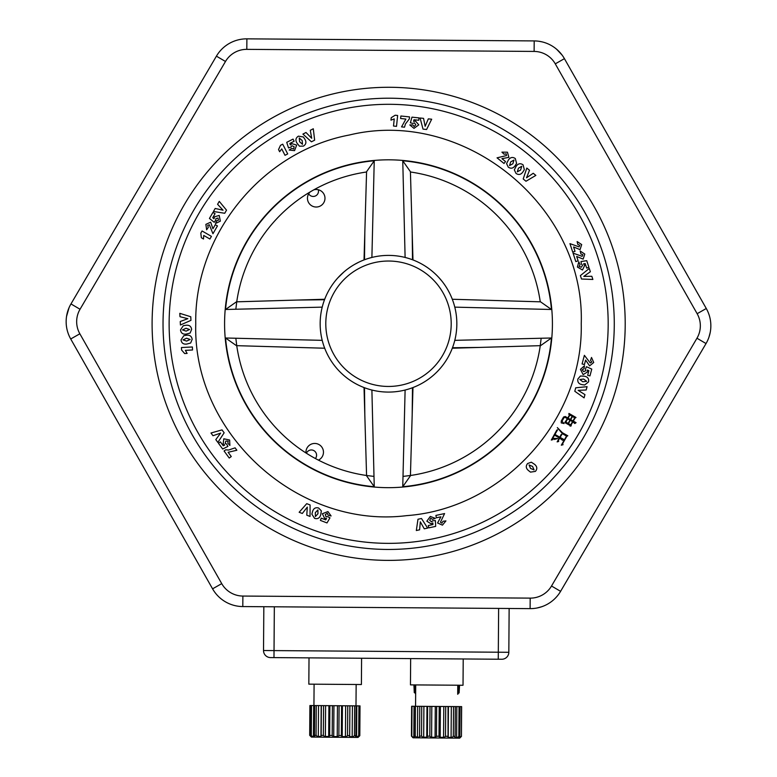 <?xml version="1.0" encoding="UTF-8"?>
<svg xmlns="http://www.w3.org/2000/svg" width="777" height="777" viewBox="0 0 777 777"><rect width="100%" height="100%" fill="white"/><g stroke="black" fill="none" stroke-linecap="round" stroke-linejoin="round"><path stroke-width="1.17" d="M541.87 606.691L537.15 607.973M557.818 595.376L557.187 596.144M540.501 607.138L543.162 606.215M555.108 598.407L556.206 597.26M557.119 596.231L555.73 597.766M214.918 592.414L215.734 593.473L214.918 592.414M220.144 598.037L221.202 598.921L220.144 598.037M230.128 604.098L230.74 604.331M85.781 365.501L72.805 342.647L85.781 365.501M92.696 377.69L88.374 370.075L92.696 377.69M118.658 423.407L114.326 415.792L118.658 423.407M131.634 446.26L122.98 431.021L131.634 446.26M110.004 408.168L97.028 385.314L110.004 408.168M161.917 499.592L148.941 476.738L161.917 499.592M170.571 514.83L166.239 507.216L170.571 514.83M144.609 469.123L148.941 476.738M206.041 577.311L197.387 562.072L206.041 577.311M181.818 534.644L173.164 519.405L181.818 534.644M194.794 557.497L190.462 549.883L194.794 557.497M69.036 307.75L66.54 316.453L68.522 308.993M68.25 333.634L68.735 334.887L68.25 333.634M219.813 51.34L218.968 52.389L219.813 51.34M562.082 55.07L556.633 49.252M557.925 50.408L555.798 48.562L557.925 50.408M695.551 289.598L704.195 304.837L695.551 289.598M684.304 269.794L688.626 277.408L684.304 269.794M641.044 193.599L636.713 185.985M658.342 224.077L662.674 231.701L658.342 224.077M666.996 239.316L679.972 262.17L666.996 239.316M615.083 147.892L628.059 170.746L615.083 147.892M606.429 132.653L610.761 140.268L606.429 132.653M570.959 70.183L579.613 85.412L570.959 70.183M590.86 105.225L603.836 128.079L590.86 105.225M582.206 89.986L586.538 97.601L582.206 89.986M710.508 320.911L710.363 319.998M708.974 337.121L710.227 332.401M709.925 333.809L710.401 331.4L709.925 333.809M708.789 313.957L708.401 312.927M709.43 315.928L708.75 313.85M571.59 572.581L562.723 587.694L571.59 572.581M583.119 552.933L578.69 560.489L583.119 552.933M618.609 492.492L614.17 500.048L618.609 492.492M627.476 477.379L631.905 469.823M609.731 507.604L605.302 515.161L609.731 507.604M596.425 530.273L587.558 545.386L596.425 530.273M654.088 432.041L640.782 454.71L654.088 432.041M662.956 416.928L658.517 424.485L662.956 416.928M699.319 354.972L690.452 370.085L699.319 354.972M674.485 397.29L665.617 412.402L674.485 397.29M687.791 374.621L683.362 382.177L687.791 374.621M242.609 39.083L241.288 39.258L242.609 39.083M235.13 40.792L233.838 41.268L235.13 40.792M542.2 41.9L539.083 41.298M538.733 41.249L540.054 41.453M308.673 193.803A5.254 5.254 0 0 0 318.288 189.753M315.404 458.527A5.254 5.254 0 0 0 311.363 449.961A5.254 5.254 0 0 0 306.449 453.273M551.515 586.013L560.586 591.336A35.043 35.043 0 0 1 530.108 608.634L242.803 606.565A35.043 35.043 0 0 1 212.577 588.83L70.717 338.976A35.043 35.043 0 0 1 70.969 303.933L216.414 56.158A35.043 35.043 0 0 1 246.892 38.85L534.197 40.919A35.043 35.043 0 0 1 564.423 58.654L706.283 308.508A35.043 35.043 0 0 1 706.031 343.551L560.586 591.336A35.043 35.043 0 0 1 530.108 608.634L530.186 598.125A24.534 24.534 0 0 0 551.515 586.013L696.959 338.228A24.534 24.534 0 0 0 697.144 313.694L555.273 63.85A24.534 24.534 0 0 0 534.12 51.428L246.814 49.359A24.534 24.534 0 0 0 225.485 61.48L80.041 309.256A24.534 24.534 0 0 0 79.856 333.789L221.727 583.634A24.534 24.534 0 0 0 242.88 596.056L530.186 598.125M135.956 453.885L140.287 461.499M632.391 178.37L628.059 170.746M636.344 462.266L640.782 454.71M270.474 657.585A7.012 7.012 0 0 1 263.52 650.524L508.828 652.292A7.012 7.012 0 0 1 501.767 659.246A7.012 7.012 0 0 0 508.828 652.292A7.012 7.012 0 0 1 501.767 659.246L270.474 657.585A7.012 7.012 0 0 1 263.52 650.524L263.83 606.72M508.828 652.292L509.139 608.488M279.079 514.053A219.522 219.522 0 0 0 578.875 433.411A219.522 219.522 0 0 0 498.242 133.615A219.522 219.522 0 0 0 198.436 214.248A219.522 219.522 0 0 0 279.079 514.053M501.282 128.331A225.621 225.621 0 0 0 193.152 211.208A225.621 225.621 0 0 0 276.029 519.337A225.621 225.621 0 0 0 584.158 436.46A225.621 225.621 0 0 0 501.282 128.331M310.169 191.929A8.761 8.761 0 0 0 311.839 205.856A8.761 8.761 0 0 0 323.805 202.642A8.761 8.761 0 0 0 313.772 189.85M318.434 460.13A8.761 8.761 0 0 0 319.075 444.609A8.761 8.761 0 0 0 305.983 452.972M506.74 118.862A236.558 236.558 0 0 0 183.683 205.75A236.558 236.558 0 0 0 270.571 528.807A236.558 236.558 0 0 0 593.628 441.919A236.558 236.558 0 0 0 506.74 118.862M575.019 251.359L572.717 252.107L569.959 243.648L579.05 246.863L579.788 245.289L577.806 244.444L577.117 241.55L581.691 244.58L580.069 249.64L573.581 246.96L575.019 251.359M578.117 260.849L575.815 261.596L573.057 253.137L582.148 256.352L582.876 254.778L580.905 253.933L580.205 251.029L584.78 254.069L583.158 259.13L576.68 256.449L578.117 260.849M580.992 261.548L586.742 260.664L588.927 267.366L586.674 268.094L585.198 263.558L583.595 263.811L584.634 265.511L582.507 269.988L577.398 267.045L578.807 261.859L580.05 264.607L579.108 266.453L581.322 267.23L582.614 265.239L581.429 264.063L580.992 261.548M580.38 275.612L589.287 268.463L590.355 271.746L583.789 276.408L591.831 276.282L592.87 279.467L581.487 279.011L580.38 275.612M436.383 517.793L435.887 515.423L444.59 513.568L440.442 522.27L441.928 523.164L442.977 521.28L445.93 520.901L442.434 525.135L437.577 522.989L440.918 516.822L436.383 517.793M435.392 520.58L435.674 526.388L428.778 527.865L428.292 525.543L432.954 524.553L432.867 522.931L431.07 523.795L426.835 521.212L430.303 516.433L435.314 518.376L432.449 519.327L430.711 518.191L429.7 520.318L431.546 521.814L432.838 520.755L435.392 520.58M421.474 518.502L427.651 528.107L424.271 528.826L420.318 521.814L419.609 529.817L416.326 530.516L417.977 519.25L421.474 518.502M531.332 462.208L534.654 464.374C537.218 466.579 537.47 468.919 535.402 471.386L530.487 472.125L528.515 470.58C525.893 468.366 525.602 466.015 527.632 463.519L531.332 462.208M532.566 466.453L529.069 464.947L530.506 468.395L534.071 469.92L532.566 466.453M584.421 364.559L582.09 363.937L584.382 355.332L590.258 362.976L591.724 362.063L590.53 360.275L591.53 357.469L593.715 362.509L589.597 365.86L585.615 360.081L584.421 364.559M586.46 366.715L591.763 369.094L589.947 375.903L587.655 375.301L588.888 370.687L587.402 370.027L587.354 372.018L583.138 374.621L580.448 369.357L584.459 365.773L584.003 368.764L582.206 369.794L583.644 371.659L585.809 370.697L585.46 369.056L586.46 366.715M580.429 376L584.382 376.214C587.713 376.845 589.092 378.749 588.529 381.915L584.654 385.003L582.167 384.654C578.787 384.052 577.36 382.158 577.884 378.991L580.429 376M583.614 379.05L579.836 379.506L582.808 381.769L586.654 381.303L583.614 379.05M575.718 387.81L587.072 386.664L586.188 389.996L578.137 390.336L584.955 394.609L584.09 397.853L574.795 391.268L575.718 387.81M200.816 233.139L202.059 230.973L211.431 236.373L209.907 239.015L203.72 235.45L203.506 239.005L201.35 237.762L200.816 233.139M215.287 224.679L217.443 225.922L212.947 233.731L209.353 224.776L207.702 225.34L208.294 227.37L206.643 229.778L205.866 224.368L210.674 222.183L212.927 228.768L215.287 224.679M214.17 222.28L209.44 218.434L212.908 212.432L215.064 213.675L212.743 217.706L214.025 218.764L214.52 216.841L219.192 215.414L220.357 221.144L215.482 223.514L216.686 220.853L218.541 220.134L217.958 218.065L215.899 218.619L215.695 220.231L214.17 222.28M224.728 213.277L213.461 211.47L215.19 208.469L223.048 210.198L217.589 204.293L219.269 201.379L226.525 210.169L224.728 213.277M395.182 115.219L397.639 115.482L396.513 126.36L393.512 126.039L394.25 118.91L390.967 120.144L391.219 117.706L395.182 115.219M400.611 118.512L400.874 115.996L409.537 116.909L409.333 118.91L405.429 123.99L404.516 127.185L401.554 126.884L405.885 119.066L400.611 118.512M410.402 122.805L411.946 117.152L418.997 117.89L418.754 120.26L413.976 119.765L413.549 121.338L415.54 121.076L418.784 124.864L413.986 128.36L409.79 124.932L412.83 124.922L414.151 126.544L415.773 124.825L414.462 122.824L412.898 123.436L410.402 122.805M423.018 129.118L420.085 118.007L423.552 118.366L425.155 126.311L428.321 118.862L431.682 119.211L426.602 129.487L423.018 129.118M329.953 517.87L327 522.931L320.386 520.396L321.241 518.172L325.718 519.881L326.534 518.473L324.543 518.21L322.387 513.714L327.933 511.577L331.099 515.967L328.156 515.2L327.311 513.286L325.291 514.529L326.039 516.802L327.709 516.618L329.953 517.87M321.348 510.877L320.716 514.811C319.735 518.084 317.696 519.259 314.578 518.366L311.888 514.16L312.5 511.713C313.471 508.391 315.511 507.167 318.628 508.012L321.348 510.877M317.958 513.752L317.91 509.926L315.326 512.655L315.384 516.55L317.958 513.752M310.091 504.943L310.042 516.433L306.789 515.19L307.294 507.099L302.311 513.471L299.155 512.266L306.721 503.661L310.091 504.943M231.264 456.555L229.225 458.041L224.087 450.99L225.719 449.805L228.632 450.038L235.091 447.843L236.849 450.252L228.137 452.272L231.264 456.555M227.894 446.406L222.669 449.038L218.492 443.308L220.415 441.909L223.242 445.784L224.699 445.046L223.174 443.745L223.815 438.791L229.623 440.025L229.885 445.435L227.846 443.181L228.176 441.122L225.806 441.074L225.184 443.376L226.69 444.133L227.894 446.406M224.145 432.808L217.851 442.424L215.802 439.607L220.629 433.1L212.976 435.722L210.985 433.003L222.028 429.895L224.145 432.808M181.585 350.009L181.449 347.542L192.385 346.96L192.541 349.98L185.382 350.359L187.111 353.418L184.664 353.545L181.585 350.009M190.647 343.026L186.791 344.056C183.401 344.483 181.488 343.094 181.041 339.879L183.799 335.703L186.286 335.266C189.714 334.8 191.666 336.169 192.162 339.374L190.647 343.026M186.645 341.093L190.122 339.481L186.567 338.228L183.032 339.879L186.645 341.093M190.112 333.061L186.257 334.091C182.877 334.518 180.954 333.129 180.507 329.914L183.265 325.738L185.752 325.301C189.18 324.835 191.142 326.204 191.628 329.409L190.112 333.061M186.111 331.128L189.588 329.516L186.043 328.263L182.498 329.914L186.111 331.128M190.957 320.347L180.429 324.99L180.245 321.513L187.849 318.677L179.992 316.705L179.808 313.335L190.773 316.754L190.957 320.347M280.516 145.309L282.721 144.182L287.704 153.933L285.004 155.313L281.74 148.922L279.652 151.738L278.535 149.563L280.516 145.309M288.52 147.921L286.732 142.337L293.055 139.112L294.143 141.239L289.86 143.424L290.365 144.978L291.89 143.667L296.688 145.085L294.551 150.641L289.17 150.048L291.715 148.378L293.706 149.029L294.124 146.698L291.938 145.726L290.957 147.086L288.52 147.921M299.475 146.212L296.969 143.104C295.192 140.19 295.687 137.869 298.436 136.16L303.37 136.975L304.788 139.073C306.604 142.016 306.157 144.357 303.428 146.105L299.475 146.212M299.611 141.764L302.496 144.289L302.195 140.54L299.252 137.976L299.611 141.764M311.431 141.812L302.904 134.081L306.012 132.498L311.694 138.287L310.295 130.303L313.296 128.768L314.636 140.171L311.431 141.812M505.545 161.577L504.011 163.471L497.047 157.838L506.478 155.575L506.235 153.846L504.098 154.215L501.932 152.146L507.459 152.205L508.857 157.362L501.913 158.644L505.545 161.577M506.565 163.588L508.381 160.043C510.324 157.236 512.635 156.74 515.316 158.557L516.579 163.393L515.229 165.53C513.296 168.386 510.975 168.93 508.265 167.152L506.565 163.588M510.683 161.907L509.547 165.559L512.849 163.762L513.986 160.043L510.683 161.907M514.325 169.862L516.142 166.307C518.084 163.51 520.396 163.015 523.076 164.831L524.339 169.668L522.989 171.804C521.056 174.66 518.735 175.204 516.025 173.426L514.325 169.862M518.444 168.182L517.307 171.834L520.609 170.037L521.746 166.307L518.444 168.182M523.203 178.982L526.806 168.075L529.506 170.26L526.524 177.797L533.236 173.281L535.858 175.398L526 181.245L523.203 178.982M570.376 419.454L572.183 416.336L569.9 415.025L568.104 418.143L570.376 419.454M572.97 420.949L574.766 417.822L572.494 416.511L570.697 419.629L572.97 420.949M575.048 418.055L573.28 421.124L576.078 422.669L574.815 423.533L572.863 421.853L571.037 425.029L571.25 425.845L570.104 426.155L570.017 425.475L564.801 422.542L567.375 418.686L565.005 417.327L564.063 417.618L561.994 421.202L564.034 423.552L561.217 422.902L561.247 421.047L563.587 416.996L565.267 416.511L567.793 417.958L569.59 414.84L568.861 414.423L568.949 413.432L576 417.492L575.048 418.055M570.697 424.893L572.552 421.668L570.269 420.357L568.414 423.582L570.697 424.893M568.104 423.407L569.959 420.182L567.686 418.871L565.831 422.096L568.104 423.407M561.14 434.566L561.878 434.372L560.139 437.393L563.859 439.461L562.548 440.297L559.712 438.111L558.401 440.404L558.682 441.472L557.128 441.89L559.401 437.937L554.535 435.13L552.622 438.461L552.933 439.607L551.291 440.054L556.856 430.031L557.595 429.827L554.953 434.401L559.819 437.208L561.14 434.566M562.49 432.789L567.822 435.79L566.851 436.276L562.694 443.502L563.034 444.735L561.295 445.192L566.54 436.091L562.49 433.76L557.323 427.593L562.49 432.789M554.448 438.403L557.76 438.51L554.38 439.471L553.807 438.451L554.448 438.403M415.054 692.618A1.748 1.748 0 0 0 415.656 693.958M458.333 692.929A1.748 1.748 0 0 1 457.702 694.259L457.77 685.217M459.11 692.938L459.557 685.227L459.11 692.938L457.711 692.929M414.267 692.618L413.937 684.896L414.267 692.618L415.666 692.628M414.394 692.618L414.015 684.906M414.316 684.906L414.597 692.618M414.976 692.618L414.559 684.906M415.161 684.906L415.374 692.618M415.695 687.538L415.549 684.916M457.944 685.217L457.75 687.839M458.003 692.929L458.333 685.217M458.935 685.227L458.401 692.929M458.78 692.938L459.168 685.227M459.479 685.227L458.984 692.938M411.81 736.052L412.024 706.264L411.431 736.052L413.005 737.111L414.559 737.12L413.986 736.072L415.239 736.081L416.569 737.14L419.658 737.159L419.551 736.11L421.522 736.12L422.805 737.188L427.01 737.218L427.399 736.169L429.817 736.178L430.876 737.237L435.635 737.276L436.451 736.227L438.995 736.246L439.209 706.458L436.664 706.439L436.451 736.227M412.402 737.111L411.431 736.052L412.412 737.111M461.645 706.623L461.431 736.411L461.548 706.623L461.431 736.411L459.673 738.15L413.063 737.81L412.364 737.111M438.995 736.246L439.685 737.305L444.347 737.334L445.503 736.295L445.716 706.507L448.038 706.526L448.047 737.363L451.991 737.392L453.312 736.353L455.099 736.363L455.312 706.575L453.525 706.565L453.312 736.353M445.503 736.295L447.824 736.314M455.099 736.363L454.836 737.412L457.517 737.431L458.838 736.392L459.052 706.604L460.062 706.614L459.848 736.402L459.129 737.441L461.334 736.411M458.838 736.392L459.848 736.402M429.817 736.178L430.031 706.4L427.612 706.38L427.399 736.169M421.522 736.12L421.736 706.332L419.765 706.322L419.551 736.11M415.239 736.081L415.452 706.293L414.199 706.283L413.986 736.072M411.645 706.264L411.431 736.052M414.199 706.283L412.024 706.264M419.765 706.322L415.452 706.293M427.612 706.38L421.736 706.332M436.664 706.439L430.031 706.4M445.716 706.507L439.209 706.458M453.525 706.565L448.038 706.526M459.052 706.604L455.312 706.575M461.548 706.623L460.062 706.614M414.044 706.283L413.82 737.12M417.696 706.303L417.472 737.15M423.902 706.351L423.679 737.188M426.981 706.371L426.758 737.208M431.818 706.41L431.604 737.247M435.295 706.429L435.071 737.276M456.847 706.584L456.623 737.431M448.436 706.526L448.212 737.363M451.311 706.546L451.087 737.383M440.384 706.468L440.161 737.305M443.793 706.497L443.57 737.334M359.333 735.673L359.547 705.885L358.925 705.885L358.712 735.673L359.333 735.673L358.042 737.422L311.431 737.082L309.693 735.314L310.742 736.373L311.334 736.382L310.518 735.324L312.568 736.392L314.84 736.411L314.471 735.353L316.064 735.363L317.395 736.421L320.891 736.45L321.154 735.401L323.358 735.421L323.572 705.633L321.367 705.613L321.154 735.401M354.448 735.644L355.924 735.654L356.138 705.866L354.662 705.856L354.448 735.644L353.108 736.683L349.66 736.654L349.864 705.817L347.746 705.807L347.533 735.586L349.65 735.605M359.547 705.885L359.809 735.683L360.013 705.895L359.809 735.683L358.042 737.422M323.358 735.421L324.563 736.479L329.089 736.509L329.671 735.46L329.885 705.671L332.401 705.691L332.187 735.479L333.1 736.538L337.898 736.577L338.879 735.528L341.365 735.547L341.579 705.759L339.093 705.739L338.879 735.528M329.671 735.46L332.187 735.479M316.064 735.363L316.278 705.574L314.685 705.565L314.471 735.353M311.295 735.333L311.509 705.545L310.732 705.535L310.518 735.324M309.693 735.314L309.906 705.535L310.732 705.535M314.685 705.565L311.509 705.545M321.367 705.613L316.278 705.574M329.885 705.671L323.572 705.633M339.093 705.739L332.401 705.691M347.746 705.807L341.579 705.759M354.662 705.856L349.864 705.817M358.925 705.885L356.138 705.866M358.44 736.722L359.741 735.683M355.924 735.654L355.448 736.703L357.449 736.713L358.712 735.673M341.365 735.547L341.861 736.606L346.28 736.635L347.533 735.586M313.665 705.555L313.442 736.392M318.531 705.594L318.308 736.431M321.192 705.613L320.969 736.45M349.903 705.817L349.679 736.654M352.408 705.837L352.185 736.674M342.424 705.769L342.201 736.606M345.648 705.788L345.435 736.625M333.945 705.701L333.721 736.547M337.451 705.73L337.228 736.567M325.602 705.642L325.388 736.479M328.914 705.671L328.69 736.509M356.818 705.866L356.594 736.703M463.218 658.974L463.024 685.256L410.46 684.877L410.654 658.595M361.587 658.236L361.402 684.527L308.828 684.148L309.023 657.857L308.828 684.148M448.018 290.161L449.883 293.696M445.347 285.819L443.774 283.566L445.347 285.81M442.103 281.352L438.782 277.457M438.782 277.467L437.296 275.893M354.924 264.219L358.459 262.364M348.31 268.473L350.573 266.899L348.319 268.463M346.115 270.143L344.065 271.824M344.056 271.833L337.762 277.962A68.337 68.337 0 0 0 322.212 307.138L225.544 309.489L236.441 301.826L324.699 299.262L324.203 300.602M452.797 300.602L452.301 299.262L540.559 301.826L551.456 309.489L454.788 307.138A68.337 68.337 0 0 0 405.108 257.449L402.758 160.781L410.421 171.688L412.975 259.936L411.645 259.44M365.355 259.44L364.024 259.936L366.579 171.688L374.242 160.781L371.892 257.449A68.337 68.337 0 0 0 337.946 277.758M224.582 323.747A163.918 163.918 0 0 1 388.5 159.819A163.918 163.918 0 0 1 552.418 323.747A163.918 163.918 0 0 1 388.5 487.665A163.918 163.918 0 0 1 224.582 323.747M366.579 171.688L366.569 171.989A153.331 153.331 0 0 0 236.742 301.816A153.331 153.331 0 0 1 366.569 171.989A153.331 153.331 0 0 0 236.742 301.816L236.441 301.826M371.892 257.449L370.308 257.867M364.821 232.556L364.51 259.751M412.509 259.761L412.179 232.488M410.693 259.11L409.537 258.722M337.762 277.962L340.647 274.951M454.788 307.138L454.37 305.555M479.759 300.058L452.301 299.262L452.486 299.757M324.514 299.737L297.241 300.058M323.863 301.554L323.485 302.7M451.204 323.747A62.704 62.704 0 0 1 388.5 386.451A62.704 62.704 0 0 1 325.796 323.747A62.704 62.704 0 0 1 388.5 261.033A62.704 62.704 0 0 1 451.204 323.747M320.163 323.747A68.337 68.337 0 0 1 388.5 255.4A68.337 68.337 0 0 1 456.837 323.747A68.337 68.337 0 0 1 388.5 392.084A68.337 68.337 0 0 1 320.163 323.747A68.337 68.337 0 0 1 388.5 255.4A68.337 68.337 0 0 1 456.837 323.747M324.203 346.882L324.699 348.222L236.441 345.658L225.544 337.995L322.212 340.345L322.63 341.938M371.892 390.035A68.337 68.337 0 0 1 322.212 340.345A68.337 68.337 0 0 0 371.892 390.035L374.242 486.703L366.579 475.796L364.024 387.548L365.355 388.044M411.645 388.044L412.975 387.548L410.421 475.796L402.758 486.703L405.108 390.035L406.692 389.617M454.788 340.345A68.337 68.337 0 0 1 405.108 390.035A68.337 68.337 0 0 0 454.788 340.345L551.456 337.995L540.559 345.658L452.301 348.222L452.797 346.882M297.319 347.426L324.699 348.222L324.514 347.727M452.486 347.746L479.759 347.426M453.137 345.93L453.515 344.784M412.179 414.928L412.49 387.733M364.491 387.723L364.821 414.996M366.307 388.374L367.463 388.762M410.421 475.796L410.431 475.495A153.331 153.331 0 0 0 540.258 345.668A153.331 153.331 0 0 1 410.431 475.495A153.331 153.331 0 0 0 540.258 345.668L540.559 345.658M540.559 301.826L540.258 301.816A153.331 153.331 0 0 0 410.431 171.989L410.421 171.688M411.965 224.98L411.742 217.269M236.441 345.658L236.742 345.668A153.331 153.331 0 0 0 366.569 475.495L366.579 475.796M365.035 422.503L365.258 430.215M282.032 346.979L289.734 347.202M235.936 339.054L236.742 345.668A153.331 153.331 0 0 0 366.569 475.495L373.193 476.311M487.266 347.202L494.968 346.979M411.742 430.205L411.965 422.503M403.807 476.311L410.431 475.495M540.258 345.668L541.064 339.054M289.734 300.281L282.032 300.505M365.258 217.269L365.035 224.98M236.742 301.816L235.936 308.43M242.88 596.056L242.803 606.565A35.043 35.043 0 0 1 212.577 588.83L221.727 583.634M79.856 333.789L70.717 338.976A35.043 35.043 0 0 1 70.969 303.933L80.041 309.256M225.485 61.48L216.414 56.158A35.043 35.043 0 0 1 246.892 38.85L246.814 49.359M534.12 51.428L534.197 40.919A35.043 35.043 0 0 1 564.423 58.654L555.273 63.85M697.144 313.694L706.283 308.508A35.043 35.043 0 0 1 706.031 343.551L696.959 338.228M273.98 657.614L274.339 606.798M498.261 659.226L498.63 608.41M374.242 486.703A163.578 163.578 0 0 1 225.544 337.995M551.456 337.995A163.578 163.578 0 0 1 402.758 486.703M402.758 160.781A163.578 163.578 0 0 1 551.456 309.489M225.544 309.489A163.578 163.578 0 0 1 374.242 160.781M540.258 301.816A153.331 153.331 0 0 0 410.431 171.989M415.569 706.293L415.714 684.916M313.937 705.555L314.093 684.187M355.992 705.866L356.148 684.488M581.245 323.747C585.236 206.002 463.908 107.216 349.417 134.994C262.072 151.418 194.124 234.868 195.755 323.747C192.521 433.479 297.737 529.186 406.643 515.637C502.826 508.702 583.391 420.153 581.245 323.747"/></g></svg>
